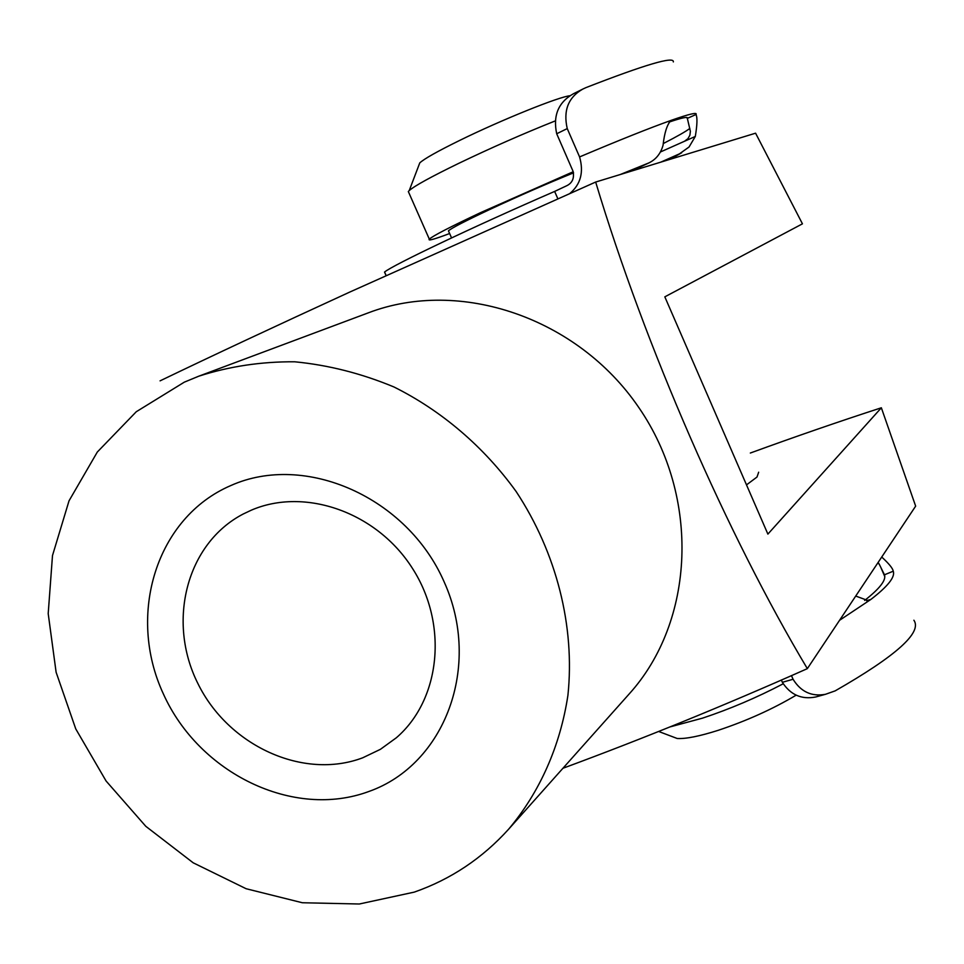 <?xml version="1.0" encoding="UTF-8"?>
<svg xmlns="http://www.w3.org/2000/svg" width="964" height="964" viewBox="0 0 964 964"><rect width="100%" height="100%" fill="white"/><g stroke="black" fill="none" stroke-linecap="round" stroke-linejoin="round"><path stroke-width="1.45" d="M855.719 596.053L868.13 600.608L870.926 599.403C887.94 586.293 895.375 576.894 893.242 571.206L884.47 574.785L879.18 564.061L877.674 563.121M884.47 574.785C886.374 580.027 879.771 588.57 864.672 600.427M823.352 694.634L815.677 696.996C801.554 699.731 790.444 694.827 782.358 682.295L781.346 679.969M782.358 682.295L793.071 679.271L791.456 675.571M793.071 679.271C800.855 691.803 811.64 696.815 825.449 694.309L835.161 690.875C896.183 655.942 922.428 632.384 913.884 620.226M878.084 562.506L879.18 564.061M893.206 571.122L893.242 571.206C892.869 568.471 889.037 563.747 881.735 557.035M660.822 162.133L679.487 153.83L689.055 146.998L695.309 136.454C697.225 124.826 697.466 117.548 696.044 114.632L696.08 114.475C697.43 112.077 689.236 114.005 671.498 120.235L670.86 120.512C667.004 124.73 664.401 132.984 663.051 145.275C660.726 153.541 656.038 159.409 648.989 162.868L631.143 171.206M660.388 151.999L684.5 141.262L687.934 138.683L689.887 135.213L690.381 131.333L687.344 118.367L696.08 114.475M673.342 61.925C674.39 55.972 645.253 64.54 585.931 87.628L582.774 89.086C568.29 97.34 563.121 110.511 567.242 128.598L556.698 133.755C552.818 115.547 558.397 102.208 573.435 93.749L582.678 89.146M556.698 133.755L573.098 171.399C574.46 178.448 572.158 183.317 566.193 185.98L554.637 191.426L557.843 198.765M668.944 122.139C682.307 117.632 688.441 116.379 687.344 118.367M384.564 272.137L384.576 272.029C392.806 265.088 473.734 226.54 554.637 191.426M567.242 128.598L579.581 156.927C619.406 140.081 650.049 127.85 671.498 120.235L670.57 120.669M569.917 193.427C580.702 184.305 583.919 172.146 579.581 156.927M758.656 472.203L757.005 477.035L746.51 484.88M368.911 791.468C293.478 819.484 199.114 773.465 163.362 693.899C126.561 614.791 156.216 517.487 230.902 485.519C304.998 452.321 407.109 497.063 444.115 581.81C482.253 666.112 444.85 764.693 368.911 791.468M251.134 510.257L243.181 514.029C186.51 543.479 166.724 621.394 197.813 683.368C228.167 745.666 303.19 780.322 362.717 757.8L380.418 749.317L396.325 737.785C440.548 699.78 448.501 624.467 412.508 568.471C376.972 512.209 304.829 486.904 251.134 510.257M198.717 376.213L368.477 312.782C459.78 277.945 577.46 317.373 638.819 407.543C700.659 497.376 694.815 621.346 629.275 693.851L508.691 829.124C539.647 792.275 560.192 746.317 567.917 695.345C575.11 626.528 556.662 552.987 516.126 491.507C483.82 446.742 441.657 410.736 393.963 386.974C361.428 373.43 328.338 365.043 294.695 361.789C261.316 361.548 229.324 366.356 198.717 376.213L184.293 382.166L136.286 411.724L97.328 452.02L69.034 500.81L52.49 555.565L48.2 613.61L56.117 672.257L75.746 728.892L106.088 781.009L145.805 826.317L193.174 862.792L246.121 888.724L302.359 902.75L359.307 904.003L414.303 892.11C450.839 879.337 482.301 858.334 508.691 829.124M562.952 768.26C642.626 738.858 724.085 705.648 807.338 668.642C727.603 535.261 645.012 346.353 595.668 182.039L350.004 291.959C275.198 326.278 211.887 355.909 160.072 380.852M807.338 668.642L915.655 506.136L881.349 407.784L767.886 534.104L664.823 296.84L802.446 223.829L755.583 133.189L595.668 182.039M881.349 407.784C839.138 421.485 795.469 436.572 750.329 453.032M419.027 164.832L419.774 162.892C424.232 158.795 437.451 151.348 459.442 140.539C501.244 119.97 559.698 96.4 570.182 95.737M554.782 121.103C523.319 133.647 491.339 147.721 458.852 163.302C431.185 176.749 414.641 185.835 409.23 190.559L408.326 191.547L408.893 192.812M796.168 695.164C772.67 709.118 746.69 720.831 718.216 730.314C699.539 736.255 685.862 738.99 677.21 738.496L670.51 735.954M670.293 726.844L702.491 718.156C729.965 709.034 756.836 697.599 783.105 683.838M573.58 172.845C547.371 183.473 519.403 195.692 489.7 209.513C465.166 221.057 451.417 228.167 448.453 230.842L448.73 231.481M573.243 171.737L480.518 212.658C450.068 226.986 433.005 235.819 429.317 239.132C427.667 241.133 434.439 239.253 449.634 233.517M866.6 600.705L870.926 599.403L839.548 620.31M669.92 159.361L679.487 153.83M695.309 136.454L684.5 141.262M663.497 143.443C677.439 136.273 686.211 131.261 689.826 128.429M384.576 272.029L386.118 275.523M648.989 162.868L620.214 174.544M884.795 576.617L880.831 567.422M815.677 696.996L825.449 694.309M686.826 117.488L687.308 118.608M681.656 152.758L670.233 159.265M384.528 272.077L386.07 275.547M687.862 138.768L685.151 140.937M408.326 191.547L429.317 239.132M448.453 230.842L451.562 237.915M677.21 738.496L658.786 731.519M419.774 162.892L409.23 190.559"/></g></svg>

